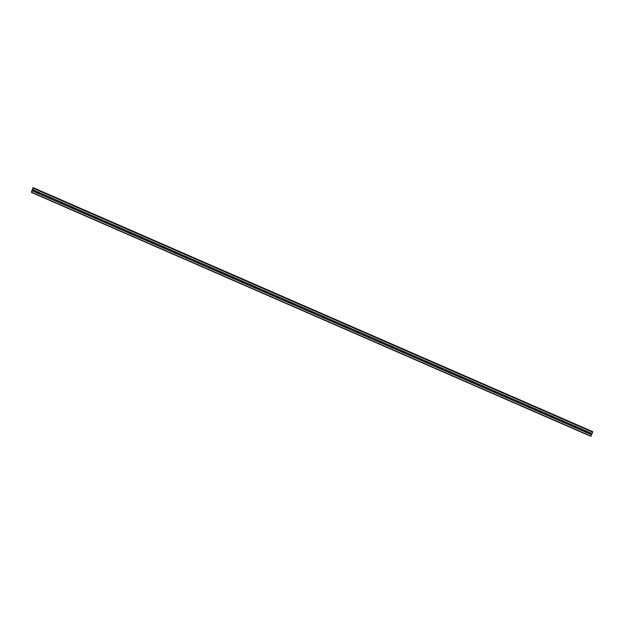 <?xml version="1.0" encoding="UTF-8"?>
<svg xmlns="http://www.w3.org/2000/svg" width="624" height="624" viewBox="0 0 624 624"><rect width="100%" height="100%" fill="white"/><g stroke="black" fill="none" stroke-linecap="round" stroke-linejoin="round"><path stroke-width="0.94" d="M586.732 431.254L586.802 431.387A0.733 0.725 -38.1 0 1 586.365 432.338L586.217 432.401A0.733 0.725 -38.1 0 1 585.53 432.097L585.437 431.933A0.733 0.725 -38.1 0 1 585.866 430.981L586.045 430.95A0.733 0.725 -38.1 0 1 586.732 431.254L592.098 433.594L592.73 431.847L33.415 187.972L31.574 191.786M586.591 431.106A0.733 0.725 -38.1 0 1 585.46 431.98M575.312 426.278L575.383 426.41A0.733 0.725 -38.1 0 1 574.954 427.362L574.798 427.424A0.733 0.725 -38.1 0 1 574.111 427.12L574.025 426.956A0.733 0.725 -38.1 0 1 574.454 426.005L574.634 425.974A0.733 0.725 -38.1 0 1 575.312 426.278L586.045 430.95M575.172 426.13A0.733 0.725 -38.1 0 1 574.041 427.003M563.901 421.301L563.971 421.434A0.733 0.725 -38.1 0 1 563.542 422.386L563.386 422.44A0.733 0.725 -38.1 0 1 562.7 422.144L562.606 421.98A0.733 0.725 -38.1 0 1 563.035 421.028L563.215 420.997A0.733 0.725 -38.1 0 1 563.901 421.301L574.634 425.974M563.761 421.153A0.733 0.725 -38.1 0 1 562.63 422.027M552.49 416.325L552.552 416.458A0.733 0.725 -38.1 0 1 552.123 417.409L551.967 417.464A0.733 0.725 -38.1 0 1 551.281 417.167L551.195 417.004A0.733 0.725 -38.1 0 1 551.624 416.052L551.803 416.021A0.733 0.725 -38.1 0 1 552.49 416.325L563.215 420.997M552.349 416.177A0.733 0.725 -38.1 0 1 551.218 417.05M541.07 411.349L541.141 411.481A0.733 0.725 -38.1 0 1 540.712 412.433L540.556 412.487A0.733 0.725 -38.1 0 1 539.869 412.191L539.776 412.027A0.733 0.725 -38.1 0 1 540.212 411.076L540.384 411.044A0.733 0.725 -38.1 0 1 541.07 411.349L551.803 416.021M540.93 411.193A0.733 0.725 -38.1 0 1 539.799 412.074M529.659 406.364L529.729 406.505A0.733 0.725 -38.1 0 1 529.292 407.456L529.144 407.511A0.733 0.725 -38.1 0 1 528.458 407.215L528.364 407.051A0.733 0.725 -38.1 0 1 528.793 406.099L528.973 406.068A0.733 0.725 -38.1 0 1 529.659 406.364L540.384 411.044M529.519 406.216A0.733 0.725 -38.1 0 1 528.388 407.098M518.24 401.388L518.31 401.528A0.733 0.725 -38.1 0 1 517.881 402.48L517.725 402.535A0.733 0.725 -38.1 0 1 517.039 402.238L516.945 402.074A0.733 0.725 -38.1 0 1 517.382 401.123L517.553 401.092A0.733 0.725 -38.1 0 1 518.24 401.388L528.973 406.068M518.099 401.24A0.733 0.725 -38.1 0 1 516.968 402.121M506.828 396.412L506.899 396.552A0.733 0.725 -38.1 0 1 506.47 397.504L506.314 397.558A0.733 0.725 -38.1 0 1 505.627 397.262L505.534 397.098A0.733 0.725 -38.1 0 1 505.963 396.139L506.142 396.115A0.733 0.725 -38.1 0 1 506.828 396.412L517.553 401.092M506.688 396.263A0.733 0.725 -38.1 0 1 505.557 397.145M495.417 391.435L495.479 391.568A0.733 0.725 -38.1 0 1 495.05 392.527L494.894 392.582A0.733 0.725 -38.1 0 1 494.208 392.285L494.122 392.122A0.733 0.725 -38.1 0 1 494.551 391.162L494.731 391.139A0.733 0.725 -38.1 0 1 495.417 391.435L506.142 396.115M495.277 391.287A0.733 0.725 -38.1 0 1 494.138 392.168M483.998 386.459L484.068 386.591A0.733 0.725 -38.1 0 1 483.639 387.551L483.483 387.605A0.733 0.725 -38.1 0 1 482.797 387.309L482.703 387.145A0.733 0.725 -38.1 0 1 483.132 386.186L483.311 386.162A0.733 0.725 -38.1 0 1 483.998 386.459L494.731 391.139M483.857 386.311A0.733 0.725 -38.1 0 1 482.726 387.192M472.586 381.482L472.657 381.615A0.733 0.725 -38.1 0 1 472.22 382.574L472.064 382.629A0.733 0.725 -38.1 0 1 471.385 382.333L471.292 382.169A0.733 0.725 -38.1 0 1 471.721 381.209L471.9 381.186A0.733 0.725 -38.1 0 1 472.586 381.482L483.311 386.162M472.446 381.334A0.733 0.725 -38.1 0 1 471.315 382.216M461.167 376.506L461.237 376.639A0.733 0.725 -38.1 0 1 460.808 377.598L460.652 377.653A0.733 0.725 -38.1 0 1 459.966 377.348L459.872 377.185A0.733 0.725 -38.1 0 1 460.309 376.233L460.481 376.21A0.733 0.725 -38.1 0 1 461.167 376.506L471.9 381.186M461.027 376.358A0.733 0.725 -38.1 0 1 459.896 377.239M449.756 371.53L449.826 371.662A0.733 0.725 -38.1 0 1 449.389 372.614L449.241 372.676A0.733 0.725 -38.1 0 1 448.555 372.372L448.461 372.208A0.733 0.725 -38.1 0 1 448.89 371.257L449.069 371.233A0.733 0.725 -38.1 0 1 449.756 371.53L460.481 376.21M449.615 371.381A0.733 0.725 -38.1 0 1 448.484 372.255M438.337 366.553L438.407 366.686A0.733 0.725 -38.1 0 1 437.978 367.637L437.822 367.7A0.733 0.725 -38.1 0 1 437.135 367.396L437.05 367.232A0.733 0.725 -38.1 0 1 437.479 366.28L437.658 366.249A0.733 0.725 -38.1 0 1 438.337 366.553L449.069 371.233M438.204 366.405A0.733 0.725 -38.1 0 1 437.065 367.279M426.925 361.577L426.995 361.709A0.733 0.725 -38.1 0 1 426.566 362.661L426.41 362.723A0.733 0.725 -38.1 0 1 425.724 362.419L425.63 362.255A0.733 0.725 -38.1 0 1 426.059 361.304L426.239 361.273A0.733 0.725 -38.1 0 1 426.925 361.577L437.658 366.249M426.785 361.429A0.733 0.725 -38.1 0 1 425.654 362.302M415.514 356.6L415.576 356.733A0.733 0.725 -38.1 0 1 415.147 357.685L414.991 357.739A0.733 0.725 -38.1 0 1 414.305 357.443L414.219 357.279A0.733 0.725 -38.1 0 1 414.648 356.327L414.827 356.296A0.733 0.725 -38.1 0 1 415.514 356.6L426.239 361.273M415.373 356.452A0.733 0.725 -38.1 0 1 414.242 357.326M404.095 351.624L404.165 351.757A0.733 0.725 -38.1 0 1 403.736 352.708L403.58 352.763A0.733 0.725 -38.1 0 1 402.893 352.466L402.8 352.303A0.733 0.725 -38.1 0 1 403.237 351.351L403.408 351.32A0.733 0.725 -38.1 0 1 404.095 351.624L414.827 356.296M403.954 351.476A0.733 0.725 -38.1 0 1 402.823 352.349M392.683 346.648L392.753 346.78A0.733 0.725 -38.1 0 1 392.317 347.732L392.168 347.786A0.733 0.725 -38.1 0 1 391.482 347.49L391.388 347.326A0.733 0.725 -38.1 0 1 391.817 346.375L391.997 346.343A0.733 0.725 -38.1 0 1 392.683 346.648L403.408 351.32M392.543 346.492A0.733 0.725 -38.1 0 1 391.412 347.373M381.264 341.663L381.334 341.804A0.733 0.725 -38.1 0 1 380.905 342.755L380.749 342.81A0.733 0.725 -38.1 0 1 380.063 342.514L379.977 342.35A0.733 0.725 -38.1 0 1 380.406 341.398L380.578 341.367A0.733 0.725 -38.1 0 1 381.264 341.663L391.997 346.343M381.124 341.515A0.733 0.725 -38.1 0 1 379.993 342.397M369.853 336.687L369.923 336.827A0.733 0.725 -38.1 0 1 369.494 337.779L369.338 337.834A0.733 0.725 -38.1 0 1 368.651 337.537L368.558 337.373A0.733 0.725 -38.1 0 1 368.987 336.422L369.166 336.391A0.733 0.725 -38.1 0 1 369.853 336.687L380.578 341.367M369.712 336.539A0.733 0.725 -38.1 0 1 368.581 337.42M358.441 331.711L358.504 331.851A0.733 0.725 -38.1 0 1 358.075 332.803L357.919 332.857A0.733 0.725 -38.1 0 1 357.232 332.561L357.146 332.397A0.733 0.725 -38.1 0 1 357.575 331.438L357.755 331.414A0.733 0.725 -38.1 0 1 358.441 331.711L369.166 336.391M358.301 331.562A0.733 0.725 -38.1 0 1 357.162 332.444M347.022 326.734L347.092 326.867A0.733 0.725 -38.1 0 1 346.663 327.826L346.507 327.881A0.733 0.725 -38.1 0 1 345.821 327.584L345.727 327.421A0.733 0.725 -38.1 0 1 346.156 326.461L346.336 326.438A0.733 0.725 -38.1 0 1 347.022 326.734L357.755 331.414M346.882 326.586A0.733 0.725 -38.1 0 1 345.751 327.467M335.611 321.758L335.681 321.89A0.733 0.725 -38.1 0 1 335.244 322.85L335.088 322.904A0.733 0.725 -38.1 0 1 334.409 322.608L334.316 322.444A0.733 0.725 -38.1 0 1 334.745 321.485L334.924 321.461A0.733 0.725 -38.1 0 1 335.611 321.758L346.336 326.438M335.47 321.61A0.733 0.725 -38.1 0 1 334.339 322.491M324.191 316.781L324.262 316.914A0.733 0.725 -38.1 0 1 323.833 317.873L323.677 317.928A0.733 0.725 -38.1 0 1 322.99 317.632L322.897 317.468A0.733 0.725 -38.1 0 1 323.333 316.508L323.505 316.485A0.733 0.725 -38.1 0 1 324.191 316.781L334.924 321.461M324.051 316.633A0.733 0.725 -38.1 0 1 322.92 317.515M312.78 311.805L312.85 311.938A0.733 0.725 -38.1 0 1 312.421 312.897L312.265 312.952A0.733 0.725 -38.1 0 1 311.579 312.647L311.485 312.484A0.733 0.725 -38.1 0 1 311.914 311.532L312.094 311.509A0.733 0.725 -38.1 0 1 312.78 311.805L323.505 316.485M312.64 311.657A0.733 0.725 -38.1 0 1 311.509 312.538M301.369 306.829L301.431 306.961A0.733 0.725 -38.1 0 1 301.002 307.913L300.846 307.975A0.733 0.725 -38.1 0 1 300.16 307.671L300.074 307.507A0.733 0.725 -38.1 0 1 300.503 306.556L300.682 306.532A0.733 0.725 -38.1 0 1 301.369 306.829L312.094 311.509M301.228 306.68A0.733 0.725 -38.1 0 1 300.089 307.554M289.949 301.852L290.02 301.985A0.733 0.725 -38.1 0 1 289.591 302.936L289.435 302.999A0.733 0.725 -38.1 0 1 288.748 302.695L288.655 302.531A0.733 0.725 -38.1 0 1 289.084 301.579L289.263 301.548A0.733 0.725 -38.1 0 1 289.949 301.852L300.682 306.532M289.809 301.704A0.733 0.725 -38.1 0 1 288.678 302.578M278.538 296.876L278.6 297.008A0.733 0.725 -38.1 0 1 278.171 297.96L278.015 298.022A0.733 0.725 -38.1 0 1 277.329 297.718L277.243 297.554A0.733 0.725 -38.1 0 1 277.672 296.603L277.852 296.572A0.733 0.725 -38.1 0 1 278.538 296.876L289.263 301.548M278.398 296.728A0.733 0.725 -38.1 0 1 277.267 297.601M267.119 291.899L267.189 292.032A0.733 0.725 -38.1 0 1 266.76 292.984L266.604 293.038A0.733 0.725 -38.1 0 1 265.918 292.742L265.824 292.578A0.733 0.725 -38.1 0 1 266.261 291.626L266.432 291.595A0.733 0.725 -38.1 0 1 267.119 291.899L277.852 296.572M266.978 291.751A0.733 0.725 -38.1 0 1 265.847 292.625M255.707 286.923L255.778 287.056A0.733 0.725 -38.1 0 1 255.341 288.007L255.193 288.062A0.733 0.725 -38.1 0 1 254.506 287.765L254.413 287.602A0.733 0.725 -38.1 0 1 254.842 286.65L255.021 286.619A0.733 0.725 -38.1 0 1 255.707 286.923L266.432 291.595M255.567 286.775A0.733 0.725 -38.1 0 1 254.436 287.648M244.288 281.947L244.358 282.079A0.733 0.725 -38.1 0 1 243.929 283.031L243.773 283.085A0.733 0.725 -38.1 0 1 243.087 282.789L243.001 282.625A0.733 0.725 -38.1 0 1 243.43 281.674L243.61 281.642A0.733 0.725 -38.1 0 1 244.288 281.947L255.021 286.619M244.148 281.791A0.733 0.725 -38.1 0 1 243.017 282.672M232.877 276.962L232.947 277.103A0.733 0.725 -38.1 0 1 232.518 278.054L232.362 278.109A0.733 0.725 -38.1 0 1 231.676 277.813L231.582 277.649A0.733 0.725 -38.1 0 1 232.011 276.697L232.19 276.666A0.733 0.725 -38.1 0 1 232.877 276.962L243.61 281.642M232.736 276.814A0.733 0.725 -38.1 0 1 231.605 277.696M221.465 271.986L221.528 272.126A0.733 0.725 -38.1 0 1 221.099 273.078L220.943 273.133A0.733 0.725 -38.1 0 1 220.256 272.836L220.171 272.672A0.733 0.725 -38.1 0 1 220.6 271.721L220.779 271.69A0.733 0.725 -38.1 0 1 221.465 271.986L232.19 276.666M221.325 271.838A0.733 0.725 -38.1 0 1 220.194 272.719M210.046 267.01L210.116 267.15A0.733 0.725 -38.1 0 1 209.687 268.102L209.531 268.156A0.733 0.725 -38.1 0 1 208.845 267.86L208.751 267.696A0.733 0.725 -38.1 0 1 209.188 266.737L209.36 266.713A0.733 0.725 -38.1 0 1 210.046 267.01L220.779 271.69M209.906 266.861A0.733 0.725 -38.1 0 1 208.775 267.743M198.635 262.033L198.705 262.166A0.733 0.725 -38.1 0 1 198.268 263.125L198.12 263.18A0.733 0.725 -38.1 0 1 197.434 262.883L197.34 262.72A0.733 0.725 -38.1 0 1 197.769 261.76L197.948 261.737A0.733 0.725 -38.1 0 1 198.635 262.033L209.36 266.713M198.494 261.885A0.733 0.725 -38.1 0 1 197.363 262.766M187.216 257.057L187.286 257.189A0.733 0.725 -38.1 0 1 186.857 258.149L186.701 258.203A0.733 0.725 -38.1 0 1 186.014 257.907L185.921 257.743A0.733 0.725 -38.1 0 1 186.358 256.784L186.529 256.76A0.733 0.725 -38.1 0 1 187.216 257.057L197.948 261.737M187.075 256.909A0.733 0.725 -38.1 0 1 185.944 257.79M175.804 252.08L175.874 252.213A0.733 0.725 -38.1 0 1 175.445 253.172L175.289 253.227A0.733 0.725 -38.1 0 1 174.603 252.931L174.509 252.767A0.733 0.725 -38.1 0 1 174.938 251.807L175.118 251.784A0.733 0.725 -38.1 0 1 175.804 252.08L186.529 256.76M175.664 251.932A0.733 0.725 -38.1 0 1 174.533 252.814M164.393 247.104L164.455 247.237A0.733 0.725 -38.1 0 1 164.026 248.196L163.87 248.251A0.733 0.725 -38.1 0 1 163.184 247.946L163.098 247.783A0.733 0.725 -38.1 0 1 163.527 246.831L163.706 246.808A0.733 0.725 -38.1 0 1 164.393 247.104L175.118 251.784M164.252 246.956A0.733 0.725 -38.1 0 1 163.114 247.837M152.974 242.128L153.044 242.26A0.733 0.725 -38.1 0 1 152.615 243.212L152.459 243.274A0.733 0.725 -38.1 0 1 151.772 242.97L151.679 242.806A0.733 0.725 -38.1 0 1 152.108 241.855L152.287 241.831A0.733 0.725 -38.1 0 1 152.974 242.128L163.706 246.808M152.833 241.979A0.733 0.725 -38.1 0 1 151.702 242.853M141.562 237.151L141.632 237.284A0.733 0.725 -38.1 0 1 141.196 238.235L141.04 238.298A0.733 0.725 -38.1 0 1 140.361 237.994L140.267 237.83A0.733 0.725 -38.1 0 1 140.696 236.878L140.876 236.847A0.733 0.725 -38.1 0 1 141.562 237.151L152.287 241.831M141.422 237.003A0.733 0.725 -38.1 0 1 140.291 237.877M130.143 232.175L130.213 232.307A0.733 0.725 -38.1 0 1 129.784 233.259L129.628 233.321A0.733 0.725 -38.1 0 1 128.942 233.017L128.848 232.853A0.733 0.725 -38.1 0 1 129.285 231.902L129.457 231.871A0.733 0.725 -38.1 0 1 130.143 232.175L140.876 236.847M130.003 232.027A0.733 0.725 -38.1 0 1 128.872 232.9M118.732 227.198L118.802 227.331A0.733 0.725 -38.1 0 1 118.365 228.283L118.217 228.337A0.733 0.725 -38.1 0 1 117.53 228.041L117.437 227.877A0.733 0.725 -38.1 0 1 117.866 226.925L118.045 226.894A0.733 0.725 -38.1 0 1 118.732 227.198L129.457 231.871M118.591 227.05A0.733 0.725 -38.1 0 1 117.46 227.924M107.312 222.222L107.383 222.355A0.733 0.725 -38.1 0 1 106.954 223.306L106.798 223.361A0.733 0.725 -38.1 0 1 106.111 223.064L106.025 222.901A0.733 0.725 -38.1 0 1 106.454 221.949L106.634 221.918A0.733 0.725 -38.1 0 1 107.312 222.222L118.045 226.894M107.18 222.074A0.733 0.725 -38.1 0 1 106.041 222.947M95.901 217.246L95.971 217.378A0.733 0.725 -38.1 0 1 95.542 218.33L95.386 218.384A0.733 0.725 -38.1 0 1 94.7 218.088L94.606 217.924A0.733 0.725 -38.1 0 1 95.035 216.973L95.215 216.941A0.733 0.725 -38.1 0 1 95.901 217.246L106.634 221.918M95.761 217.09A0.733 0.725 -38.1 0 1 94.63 217.971M84.49 212.261L84.552 212.402A0.733 0.725 -38.1 0 1 84.123 213.353L83.967 213.408A0.733 0.725 -38.1 0 1 83.281 213.112L83.195 212.948A0.733 0.725 -38.1 0 1 83.624 211.996L83.803 211.965A0.733 0.725 -38.1 0 1 84.49 212.261L95.215 216.941M84.349 212.113A0.733 0.725 -38.1 0 1 83.218 212.995M73.07 207.285L73.141 207.425A0.733 0.725 -38.1 0 1 72.712 208.377L72.556 208.432A0.733 0.725 -38.1 0 1 71.869 208.135L71.776 207.971A0.733 0.725 -38.1 0 1 72.212 207.02L72.384 206.989A0.733 0.725 -38.1 0 1 73.07 207.285L83.803 211.965M72.93 207.137A0.733 0.725 -38.1 0 1 71.799 208.018M61.659 202.309L61.729 202.449A0.733 0.725 -38.1 0 1 61.292 203.401L61.144 203.455A0.733 0.725 -38.1 0 1 60.458 203.159L60.364 202.995A0.733 0.725 -38.1 0 1 60.793 202.036L60.973 202.012A0.733 0.725 -38.1 0 1 61.659 202.309L72.384 206.989M61.519 202.16A0.733 0.725 -38.1 0 1 60.388 203.042M50.24 197.332L50.31 197.465A0.733 0.725 -38.1 0 1 49.881 198.424L49.725 198.479A0.733 0.725 -38.1 0 1 49.039 198.182L48.945 198.019A0.733 0.725 -38.1 0 1 49.382 197.059L49.553 197.036A0.733 0.725 -38.1 0 1 50.24 197.332L60.973 202.012M50.099 197.184A0.733 0.725 -38.1 0 1 48.968 198.065M37.924 193.448A0.733 0.725 -38.1 0 1 37.627 193.206L37.534 193.042A0.733 0.725 -38.1 0 1 37.963 192.083L38.142 192.059A0.733 0.725 -38.1 0 1 38.828 192.356L38.899 192.488A0.733 0.725 -38.1 0 1 38.47 193.448L38.314 193.502A0.733 0.725 -38.1 0 1 37.924 193.448M38.688 192.208A0.733 0.725 -38.1 0 1 37.557 193.089M32.222 190.094L32.144 190.531M32.3 190.187L32.128 190.585M32.612 189.493L32.409 189.961M31.465 191.74L33.181 187.676L33.041 188.456L33.415 187.972L592.73 431.847M592.496 431.551L33.181 187.676L592.472 431.738M31.504 192.449L590.819 436.324L592.098 433.594M38.828 192.356L49.553 197.036M33.407 188.323L592.722 432.198M32.776 189.719L38.142 192.059M38.899 192.488L49.382 197.059M38.47 193.448L48.945 198.019M38.314 193.502L49.039 198.182M50.31 197.465L60.793 202.036M49.881 198.424L60.364 202.995M49.725 198.479L60.458 203.159M61.729 202.449L72.212 207.02M61.292 203.401L71.776 207.971M61.144 203.455L71.869 208.135M73.141 207.425L83.624 211.996M72.712 208.377L83.195 212.948M72.556 208.432L83.281 213.112M84.552 212.402L95.035 216.973M84.123 213.353L94.606 217.924M83.967 213.408L94.7 218.088M95.971 217.378L106.454 221.949M95.542 218.33L106.025 222.901M95.386 218.384L106.111 223.064M107.383 222.355L117.866 226.925M106.954 223.306L117.437 227.877M106.798 223.361L117.53 228.041M118.802 227.331L129.285 231.902M118.365 228.283L128.848 232.853M118.217 228.337L128.942 233.017M130.213 232.307L140.696 236.878M129.784 233.259L140.267 237.83M129.628 233.321L140.361 237.994M141.632 237.284L152.108 241.855M141.196 238.235L151.679 242.806M141.04 238.298L151.772 242.97M153.044 242.26L163.527 246.831M152.615 243.212L163.098 247.783M152.459 243.274L163.184 247.946M164.455 247.237L174.938 251.807M164.026 248.196L174.509 252.767M163.87 248.251L174.603 252.931M175.874 252.213L186.358 256.784M175.445 253.172L185.921 257.743M175.289 253.227L186.014 257.907M187.286 257.189L197.769 261.76M186.857 258.149L197.34 262.72M186.701 258.203L197.434 262.883M198.705 262.166L209.188 266.737M198.268 263.125L208.751 267.696M198.12 263.18L208.845 267.86M210.116 267.15L220.6 271.721M209.687 268.102L220.171 272.672M209.531 268.156L220.256 272.836M221.528 272.126L232.011 276.697M221.099 273.078L231.582 277.649M220.943 273.133L231.676 277.813M232.947 277.103L243.43 281.674M232.518 278.054L243.001 282.625M232.362 278.109L243.087 282.789M244.358 282.079L254.842 286.65M243.929 283.031L254.413 287.602M243.773 283.085L254.506 287.765M255.778 287.056L266.261 291.626M255.341 288.007L265.824 292.578M255.193 288.062L265.918 292.742M267.189 292.032L277.672 296.603M266.76 292.984L277.243 297.554M266.604 293.038L277.329 297.718M278.6 297.008L289.084 301.579M278.171 297.96L288.655 302.531M278.015 298.022L288.748 302.695M290.02 301.985L300.503 306.556M289.591 302.936L300.074 307.507M289.435 302.999L300.16 307.671M301.431 306.961L311.914 311.532M301.002 307.913L311.485 312.484M300.846 307.975L311.579 312.647M312.85 311.938L323.333 316.508M312.421 312.897L322.897 317.468M312.265 312.952L322.99 317.632M324.262 316.914L334.745 321.485M323.833 317.873L334.316 322.444M323.677 317.928L334.409 322.608M335.681 321.89L346.156 326.461M335.244 322.85L345.727 327.421M335.088 322.904L345.821 327.584M347.092 326.867L357.575 331.438M346.663 327.826L357.146 332.397M346.507 327.881L357.232 332.561M358.504 331.851L368.987 336.422M358.075 332.803L368.558 337.373M357.919 332.857L368.651 337.537M369.923 336.827L380.406 341.398M369.494 337.779L379.977 342.35M369.338 337.834L380.063 342.514M381.334 341.804L391.817 346.375M380.905 342.755L391.388 347.326M380.749 342.81L391.482 347.49M392.753 346.78L403.237 351.351M392.317 347.732L402.8 352.303M392.168 347.786L402.893 352.466M404.165 351.757L414.648 356.327M403.736 352.708L414.219 357.279M403.58 352.763L414.305 357.443M415.576 356.733L426.059 361.304M415.147 357.685L425.63 362.255M414.991 357.739L425.724 362.419M426.995 361.709L437.479 366.28M426.566 362.661L437.05 367.232M426.41 362.723L437.135 367.396M438.407 366.686L448.89 371.257M437.978 367.637L448.461 372.208M437.822 367.7L448.555 372.372M449.826 371.662L460.309 376.233M449.389 372.614L459.872 377.185M449.241 372.676L459.966 377.348M461.237 376.639L471.721 381.209M460.808 377.598L471.292 382.169M460.652 377.653L471.385 382.333M472.657 381.615L483.132 386.186M472.22 382.574L482.703 387.145M472.064 382.629L482.797 387.309M484.068 386.591L494.551 391.162M483.639 387.551L494.122 392.122M483.483 387.605L494.208 392.285M495.479 391.568L505.963 396.139M495.05 392.527L505.534 397.098M494.894 392.582L505.627 397.262M506.899 396.552L517.382 401.123M506.47 397.504L516.945 402.074M506.314 397.558L517.039 402.238M518.31 401.528L528.793 406.099M517.881 402.48L528.364 407.051M517.725 402.535L528.458 407.215M529.729 406.505L540.212 411.076M529.292 407.456L539.776 412.027M529.144 407.511L539.869 412.191M541.141 411.481L551.624 416.052M540.712 412.433L551.195 417.004M540.556 412.487L551.281 417.167M552.552 416.458L563.035 421.028M552.123 417.409L562.606 421.98M551.967 417.464L562.7 422.144M563.971 421.434L574.454 426.005M563.542 422.386L574.025 426.956M563.386 422.44L574.111 427.12M575.383 426.41L585.866 430.981M574.954 427.362L585.437 431.933M574.798 427.424L585.53 432.097M586.802 431.387L592.043 433.672M586.365 432.338L591.607 434.624M586.217 432.401L591.575 434.733M32.721 189.797L37.963 192.083M32.292 190.757L37.534 193.042M33.485 188.066L592.8 431.933M31.629 192.254L590.951 436.129M32.261 190.866L37.627 193.206M33.181 187.808L592.496 431.683M33.205 187.707L592.527 431.582"/></g></svg>

